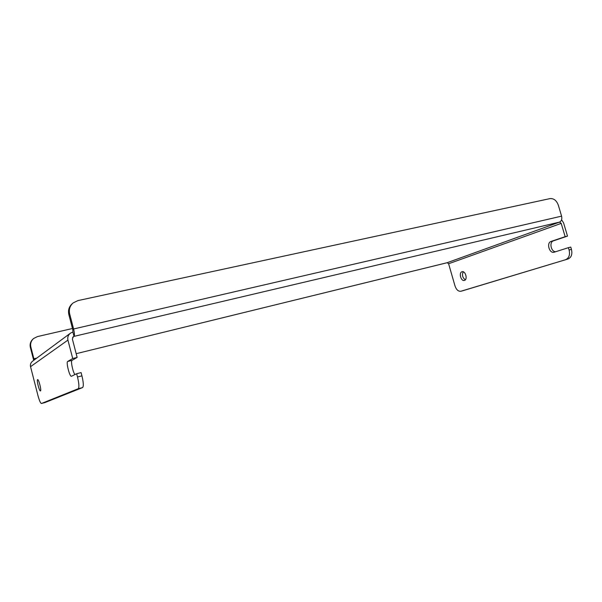 <?xml version="1.0" encoding="UTF-8"?>
<svg xmlns="http://www.w3.org/2000/svg" width="602" height="602" viewBox="0 0 602 602"><rect width="100%" height="100%" fill="white"/><g stroke="black" fill="none" stroke-linecap="round" stroke-linejoin="round"><path stroke-width="0.9" d="M40.477 390.909C41.666 390.653 38.701 378.944 37.617 379.599L37.58 379.614C36.429 379.975 39.371 391.548 40.454 390.924L40.477 390.909M464.458 280.404C467.912 279.546 465.444 270.599 462.065 271.743L461.967 271.773C458.536 272.698 461.019 281.57 464.39 280.427L464.458 280.404M77.507 376.987L76.657 373.729L81.089 372.593L81.94 375.844C83.512 382.496 83.723 386.401 82.572 387.575L78.192 388.734C79.314 387.568 79.08 383.655 77.507 376.987L81.94 375.844M571.456 249.416L570.756 247.061L568.408 247.67L569.108 250.018L571.456 249.416C572.51 254.277 571.366 257.475 568.025 258.988L462.87 290.713M72.639 337.353L74.031 336.367C74.686 335.442 74.535 332.974 73.587 328.97L69.644 313.808C68.711 309.496 69.87 305.869 73.128 302.926L77.914 300.601L550.002 198.607C553.78 198.291 556.549 200.481 558.317 205.154L561.583 216.148C562.215 219.083 561.546 221.069 559.551 222.1L447.038 262.75L76.176 353.683L447.173 262.705L448.61 263.744L561.199 223.387L559.551 222.1L74.031 336.367L73.316 336.668L72.375 339.046L77.146 357.422L72.714 358.521L67.928 340.1C67.334 337.195 68.237 334.84 70.622 333.049L72.91 332.056L72.759 329.595L68.831 314.5C67.906 310.203 69.057 306.591 72.3 303.664L72.511 303.476M74.031 336.367L72.91 332.056M78.192 388.734L41.44 403.49C40.492 403.242 39.326 400.586 37.941 395.514L30.544 366.663C30.085 364.383 30.815 362.532 32.726 361.095L70.156 333.395M72.714 358.521L67.687 361.463C65.874 362.126 69.719 377.168 71.465 376.258L76.657 373.729M41.455 403.483L45.022 402.535L82.572 387.575M74.926 374.572C72.834 372.028 70.532 360.861 72.007 360.395L77.146 357.422M561.199 223.387L565.15 236.691L567.505 236.112L563.562 222.83L561.583 219.79M462.983 290.683L460.861 291.255C458.31 291.549 456.354 289.773 454.999 285.92L448.61 263.744M463.254 271.811C461.787 275.031 462.486 277.695 465.346 279.802M567.505 236.112L553.441 240.838C548.949 242.049 551.048 252.012 555.729 251.704M565.15 236.691L551.108 241.417C546.195 242.787 549.31 253.788 554.171 252.2L568.408 247.67M460.861 291.255L463.036 290.676M568.025 258.988L460.906 291.24M565.684 259.612C569.018 258.092 570.162 254.894 569.108 250.018M36.805 358.077L33.87 358.792L34.261 359.958M33.87 358.792L30.845 347.008L30.356 347.429L33.704 360.372M30.356 347.429C29.648 344.088 30.582 341.244 33.17 338.911L33.178 338.903M30.845 347.008C30.13 343.659 31.071 340.807 33.667 338.467L37.474 336.578L72.473 328.504M30.544 366.663L67.928 340.1M561.583 216.148L73.587 328.97M69.644 313.808L68.831 314.5M553.441 240.838L551.108 241.417M72.007 360.395L67.687 361.463M41.44 403.49L44.999 402.535"/></g></svg>
